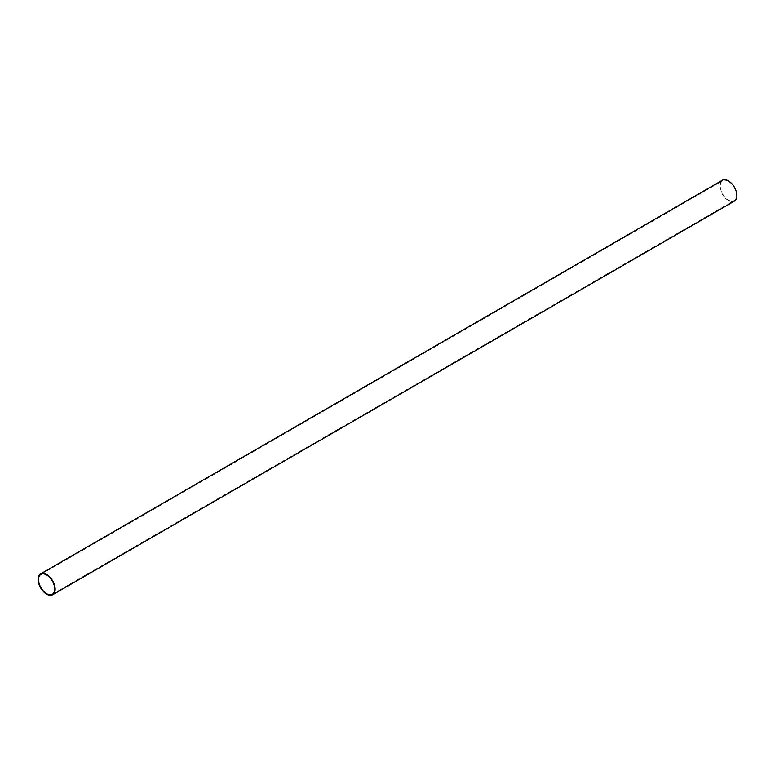 <?xml version="1.0" encoding="UTF-8"?>
<svg xmlns="http://www.w3.org/2000/svg" width="775" height="775" viewBox="0 0 775 775"><rect width="100%" height="100%" fill="white"/><g stroke="black" fill="none" stroke-linecap="round" stroke-linejoin="round"><path stroke-width="0.58" stroke-dasharray="3.88 2.91" d="M722.348 180.255A12.051 6.956 -120 0 0 720.508 189.914A12.051 6.956 -120 0 0 728.374 200.541A12.051 6.956 -120 0 0 734.4 201.132M728.374 181.34A11.451 6.617 -120 0 0 722.649 180.778A11.451 6.617 -120 0 0 720.895 189.953A11.451 6.617 -120 0 0 728.374 200.047A11.451 6.617 -120 0 0 734.099 200.618A11.451 6.617 -120 0 0 735.863 191.435A11.451 6.617 -120 0 0 728.374 181.34M40.901 574.382L722.649 180.778M52.351 594.222L734.099 200.618"/><path stroke-width="1.16" d="M52.652 594.745L734.4 201.132A12.051 6.956 -120 0 0 736.25 191.473A12.051 6.956 -120 0 0 728.374 180.856A12.051 6.956 -120 0 0 722.348 180.255L40.6 573.868A12.051 6.956 60 0 1 46.626 574.459A12.051 6.956 60 0 1 54.492 585.086A12.051 6.956 60 0 1 52.652 594.745A12.051 6.956 60 0 1 46.626 594.144A12.051 6.956 60 0 1 38.75 583.527A12.051 6.956 60 0 1 40.6 573.868M46.626 574.953A11.451 6.617 -120 0 0 40.901 574.382A11.451 6.617 -120 0 0 39.137 583.565A11.451 6.617 -120 0 0 46.626 593.66A11.451 6.617 -120 0 0 52.351 594.222A11.451 6.617 -120 0 0 54.105 585.048A11.451 6.617 -120 0 0 46.626 574.953"/></g></svg>
